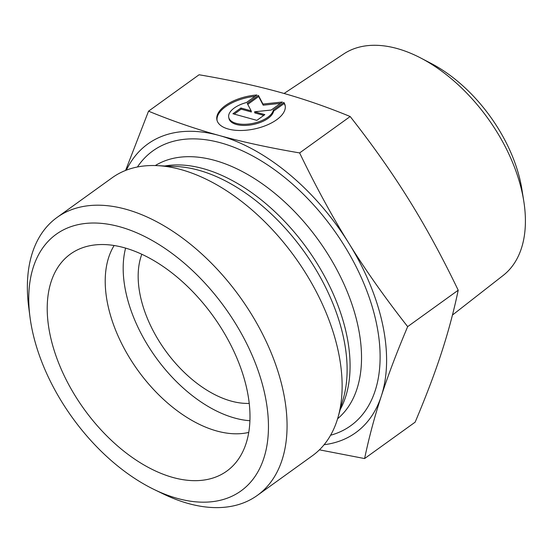 <?xml version="1.0" encoding="UTF-8"?>
<svg xmlns="http://www.w3.org/2000/svg" width="553" height="553" viewBox="0 0 553 553"><rect width="100%" height="100%" fill="white"/><g stroke="black" fill="none" stroke-linecap="round" stroke-linejoin="round"><path stroke-width="0.83" d="M283.855 102.423L284.09 103.556L273.583 111.125A22.784 10.894 168 0 1 251.415 124.833A22.784 10.894 168 0 1 228.977 118.515L228.735 117.381A22.784 10.894 -12 0 0 251.173 123.699A22.784 10.894 -12 0 0 273.341 109.992L283.855 102.423A34.874 16.673 168 0 1 285.134 105.395A34.874 16.673 168 0 1 254.491 128.953A34.874 16.673 168 0 1 216.914 119.89A34.874 16.673 168 0 1 256.917 94.978L246.403 102.547A22.784 10.894 -12 0 0 228.735 117.381M255.078 96.305A34.874 16.673 -12 0 0 217.059 120.457M285.23 105.962A34.874 16.673 -12 0 0 284.09 103.556M273.341 109.992L273.583 111.125M264.839 114.623L256.875 120.36L232.931 113.745L240.894 108.008L251.152 110.842L247.26 103.425L258.41 95.392L262.952 104.054L282.355 102.015L271.205 110.04L254.58 111.789L264.839 114.623M263.767 115.397L254.822 112.923L254.58 111.789M280.475 103.37L263.193 105.188L258.652 96.526L247.758 104.372M262.952 104.054L263.193 105.188M258.41 95.392L258.652 96.526M251.152 110.842L251.394 111.976L241.136 109.141L234.237 114.105M240.894 108.008L241.136 109.141M523.767 201.092L521.914 189.444A120.188 71.489 -125.8 0 0 520.677 182.78A120.188 71.489 -125.8 0 0 431.195 63.464L420.743 58.01A136.494 81.187 54.2 0 1 522.357 193.522A136.494 81.187 54.2 0 1 523.767 201.092A136.494 81.187 54.2 0 1 503.216 275.408L452.444 315.058M141.824 254.256A98.828 58.784 -125.8 0 0 158.282 339.839A98.828 58.784 -125.8 0 0 231.119 401.077A98.828 58.784 -125.8 0 0 249.209 403.393M284.062 93.478L343.738 53.938A136.494 81.187 54.2 0 1 420.743 58.01M458.209 290.221L407.665 326.623C396.715 352.558 387.936 375.701 381.321 396.059C374.63 416.457 369.058 437.292 364.593 458.561L415.144 422.16C426.045 396.342 434.831 373.199 441.488 352.731C448.2 332.222 453.778 311.387 458.209 290.221C442.206 256.965 425.803 226.861 409.006 199.91C392.257 172.923 372.653 145.128 350.18 116.524C326.505 106.764 302.926 98.648 279.445 92.178C256.004 85.68 229.219 79.874 199.08 74.766L148.536 111.167C172.322 120.969 195.9 129.084 219.271 135.506A177.886 105.81 -125.8 0 0 126.367 170.13M364.593 458.561L319.42 449.831M125.6 170.428L148.536 111.167M299.629 152.925C315.715 186.326 332.118 216.437 348.839 243.237A177.886 105.81 -125.8 0 0 219.271 135.506C242.573 141.983 269.359 147.789 299.629 152.925L350.18 116.524M324.093 444.723A177.886 105.81 -125.8 0 0 381.321 396.059A177.886 105.81 -125.8 0 0 348.839 243.237C365.485 270.085 385.095 297.88 407.665 326.623M114.146 245.511A118.591 70.542 -125.8 0 0 125.358 350.602A118.591 70.542 -125.8 0 0 216.769 430.994A118.591 70.542 -125.8 0 0 248.732 432.411M173.027 477.502A133.743 79.556 54.2 0 1 58.825 363.445A133.743 79.556 54.2 0 1 81.581 248.103A133.743 79.556 54.2 0 1 124.183 247.703A133.743 79.556 54.2 0 1 229.861 343.192A133.743 79.556 54.2 0 1 235.937 462.474A133.743 79.556 54.2 0 1 173.027 477.502M125.6 248.103A118.591 70.542 -125.8 0 0 155.828 357.397A118.591 70.542 -125.8 0 0 249.901 420.722M57.104 217.398L112.19 177.741A171.299 101.89 54.2 0 1 157.107 165.624A171.299 101.89 54.2 0 1 181.004 169.591A171.299 101.89 54.2 0 1 338.111 416.997A171.299 101.89 54.2 0 1 312.383 455.755L257.297 495.419A171.299 101.89 -125.8 0 0 267.078 343.399A171.299 101.89 -125.8 0 0 125.925 209.255A171.299 101.89 -125.8 0 0 57.104 217.398A171.299 101.89 -125.8 0 0 28.687 306.963L29.98 316.959A158.123 94.051 54.2 0 1 119.731 226.765A158.123 94.051 54.2 0 1 267.189 407.879A158.123 94.051 54.2 0 1 154.28 489.578A158.123 94.051 54.2 0 1 29.98 316.959M154.28 489.578L163.349 493.974A171.299 101.89 -125.8 0 0 257.297 495.419M157.107 165.624L176.545 166.543A157.909 93.927 54.2 0 1 198.575 170.2A157.909 93.927 54.2 0 1 343.406 398.271L338.111 416.997M340.213 409.573A156.146 92.876 -125.8 0 0 322.102 271.876A156.146 92.876 -125.8 0 0 203.193 168.617A156.146 92.876 -125.8 0 0 164.815 165.99M155.289 165.561A156.146 92.876 54.2 0 1 214.647 160.377A156.146 92.876 54.2 0 1 341.913 279.666A156.146 92.876 54.2 0 1 337.6 418.745M330.59 435.232A169.322 100.715 -125.8 0 0 367.178 291.811A169.322 100.715 -125.8 0 0 220.834 142.868A169.322 100.715 -125.8 0 0 137.427 166.978"/></g></svg>
